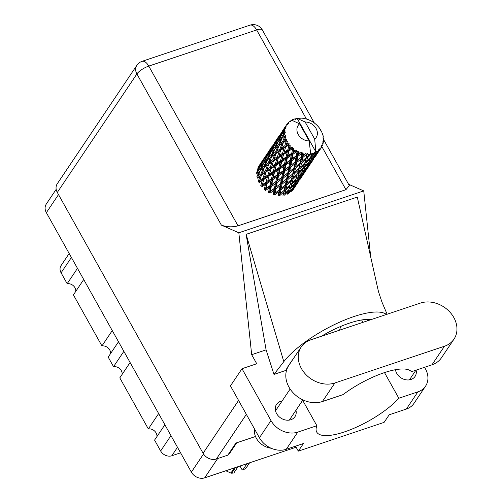 <?xml version="1.0" encoding="UTF-8"?>
<svg xmlns="http://www.w3.org/2000/svg" width="503" height="503" viewBox="0 0 503 503"><rect width="100%" height="100%" fill="white"/><g stroke="black" fill="none" stroke-linecap="round" stroke-linejoin="round"><path stroke-width="0.75" d="M296.116 447.205L204.671 477.85A10.33 8.388 -146.1 0 1 191.366 472.128L46.358 212.668A10.33 8.388 -146.1 0 1 46.295 204.055L56.179 189.342M228.488 454.108L229.311 453.832L236.737 442.791M229.311 453.832L229.022 453.316M77.481 268.351L67.163 283.698L61.089 272.827A8.664 7.036 -146.1 0 1 61.039 265.609L69.175 253.493M83.724 279.523L73.413 294.877L101.946 345.938L112.263 330.584M75.746 291.4A6.828 5.546 33.9 0 0 67.163 283.698M118.507 341.763L108.195 357.111L113.54 366.681L123.857 351.333M110.528 353.634A6.828 5.546 33.9 0 0 101.946 345.938M130.101 362.506L119.789 377.86L148.328 428.921L158.64 413.567M122.122 374.383A6.828 5.546 33.9 0 0 113.54 366.681M164.883 424.746L154.572 440.094L160.646 450.965A8.664 7.036 -146.1 0 0 171.806 455.768L180.577 452.826M156.905 436.623A6.828 5.546 33.9 0 0 148.328 428.921M312.501 155.188L312.929 153.805A20.824 16.913 33.9 0 0 313.564 153.604A20.824 16.913 33.9 0 0 314.186 153.384L310.98 156.181L309.182 161.721L305.239 165.996L306.22 162.714L310.238 158.558M297.977 176.811L298.952 173.529L302.969 169.373L301.913 172.535L297.977 176.811L296.449 177.811L297.506 178.263L301.41 173.925L300.234 176.905L296.412 181.363L297.506 178.263M290.709 187.625L291.69 184.337L295.701 180.193L294.651 183.344L290.709 187.625L289.187 188.625L290.237 189.078L294.148 184.739L292.966 187.72L289.15 192.171L290.237 189.078M256.587 173.724L259.139 171.554L256.838 176.842L257.75 177.553L257.14 178.276L260.114 176.125L258.228 181.394L259.259 181.897L258.9 182.771L262.258 180.539L260.749 185.689L261.837 185.965L261.749 186.94L265.446 184.526L264.245 189.468L265.326 189.493L265.509 190.505L269.47 187.833L268.501 192.492L269.501 192.265L269.941 193.253L274.072 190.253L273.242 194.567L274.104 194.101L274.783 195.001L278.976 191.637L278.178 195.566L278.838 194.894L279.712 195.648L283.868 191.888L282.994 195.428L283.415 194.592L284.428 195.151L288.439 191.002L287.389 194.158M264.653 157.414L260.68 163.374M268.382 152.139L263.031 160.344M268.137 152.296L263.144 159.734M271.916 146.599L267.942 152.554M284.56 136.256A20.824 16.913 33.9 0 0 284.641 136.634L282.812 141.286L279.907 143.43L282.139 138.143L285.509 135.332L284.327 134.823L283.202 135.741L285.27 132.371L284.226 132.094L282.026 136.722L279.542 138.897L282.202 133.666L285.352 131L284.409 130.359L283.459 131.308L284.667 129.108L285.924 128.221L285.05 127.819L282.479 132.333L280.423 134.634L283.497 129.567L285.176 127.485L286.377 126.982L285.71 126.259L284.937 127.29L286.314 125.172L287.722 124.555L287.062 124.078L282.479 130.925M285.019 138.061A20.824 16.913 33.9 0 0 285.478 139.388L284.176 140.306L285.805 136.741L284.641 136.634M286.081 140.783A20.824 16.913 33.9 0 0 286.264 141.154L284.78 145.744L281.479 147.957L283.302 142.701L286.081 140.783L286.836 139.696L285.478 139.388M286.999 142.519A20.824 16.913 33.9 0 0 287.791 143.757L286.32 144.726L287.496 141.06L286.264 141.154M288.728 145.04A20.824 16.913 33.9 0 0 288.992 145.373L287.817 149.812L284.164 152.189L285.622 147.071L288.728 145.04L289.25 143.827L287.791 143.757M290.049 146.58A20.824 16.913 33.9 0 0 291.111 147.662L289.508 148.712L290.237 145.053L288.992 145.373M292.325 148.743A20.824 16.913 33.9 0 0 292.658 149.02L291.721 153.245L287.798 155.867L288.955 150.963L292.325 148.743L292.608 147.454L291.111 147.662M293.959 150.001A20.824 16.913 33.9 0 0 295.236 150.85L293.532 152.019L293.846 148.473L292.658 149.02M296.651 151.667A20.824 16.913 33.9 0 0 297.034 151.868L296.254 155.811L292.149 158.753L293.086 154.144L296.651 151.667L296.688 150.359L295.236 150.85M298.499 152.566A20.824 16.913 33.9 0 0 299.907 153.126L298.134 154.44L298.499 152.566L298.109 151.107L297.034 151.868M301.429 153.622A20.824 16.913 33.9 0 0 301.838 153.742L301.134 157.364L296.94 160.671L297.757 156.414L301.429 153.622L301.24 152.359L299.907 153.126M303.378 154.107A20.824 16.913 33.9 0 0 304.824 154.346L303.039 155.817L303.378 154.107L302.756 152.786L301.838 153.742M306.365 154.496A20.824 16.913 33.9 0 0 306.773 154.515L306.05 157.797L301.875 161.494L302.68 157.621L306.365 154.496L305.975 153.321L304.824 154.346M308.289 154.528A20.824 16.913 33.9 0 0 309.691 154.434L307.93 156.075L308.289 154.528L307.484 153.402L306.773 154.515M320.518 129.717L320.53 129.667A20.824 16.913 33.9 0 0 320.31 129.315L319.405 128.02A20.824 16.913 33.9 0 0 318.468 126.85L317.387 125.662A20.824 16.913 33.9 0 0 317.085 125.354L315.897 124.247A20.824 16.913 33.9 0 0 314.715 123.279L313.394 122.317A20.824 16.913 33.9 0 0 313.029 122.078L311.634 121.229A20.824 16.913 33.9 0 0 310.282 120.519L308.804 119.859A20.824 16.913 33.9 0 0 308.408 119.701L306.887 119.167A20.824 16.913 33.9 0 0 305.453 118.758L303.906 118.431A20.824 16.913 33.9 0 0 303.498 118.362L301.957 118.174A20.824 16.913 33.9 0 0 300.524 118.098L300.027 118.431L299.008 118.13A20.824 16.913 33.9 0 0 298.612 118.155L298.556 118.526L297.141 118.324A20.824 16.913 33.9 0 0 297.11 118.331A20.824 16.913 33.9 0 0 295.802 118.589L295.456 119.469L294.418 118.972A20.824 16.913 33.9 0 0 294.06 119.092L293.821 120.016L292.752 119.607A20.824 16.913 33.9 0 0 291.621 120.173L299.631 123.839A10.827 8.796 33.9 0 0 298.235 134.464A10.827 8.796 33.9 0 0 309.188 140.947L310.577 153.226L309.691 154.434M291.621 120.173A20.824 16.913 33.9 0 0 291.595 120.186L291.331 120.858M287.062 124.078A20.824 16.913 33.9 0 1 287.276 123.801L288.527 123.524L288.156 122.801A20.824 16.913 33.9 0 1 289.068 121.94L290.552 121.607L290.13 121.104A20.824 16.913 33.9 0 1 290.426 120.902L291.652 120.839L291.595 120.186M286.314 125.172A20.824 16.913 33.9 0 0 285.71 126.259M285.176 127.485A20.824 16.913 33.9 0 0 285.05 127.819M284.667 129.108A20.824 16.913 33.9 0 0 284.409 130.359M284.252 131.723A20.824 16.913 33.9 0 0 284.226 132.094M284.226 133.496A20.824 16.913 33.9 0 0 284.327 134.823M268.967 151.196L270.884 148.825L267.948 153.962L265.886 156.263L268.967 151.196M272.261 146.518L275.405 141.481L272.261 146.518L272.771 147.486M265.886 156.263L265.703 157.313M270.3 149.529L270.413 148.913M265.509 158.3L265.006 157.326M271.802 147.775L273.928 145.499L271.199 150.711L268.935 152.931L271.802 147.775M275.216 143.148L273.154 145.455L278.146 138.017L275.216 143.148L275.839 144.072L276.197 142.123L279.071 136.961L281.196 134.685L278.467 139.897L276.197 142.123M268.935 152.931L268.571 154.886L267.948 153.962M272.966 146.505L273.154 145.455M271.406 148.467L270.884 148.825M274.94 144.48L277.272 142.274L274.764 147.53L272.28 149.712L274.94 144.48M272.28 149.712L271.928 151.579L271.199 150.711M274.707 144.927L273.928 145.499M278.675 137.659L278.146 138.017M278.385 141.28L280.932 139.111L278.631 144.405L275.94 146.549L278.385 141.28M275.94 146.549L275.587 148.322L274.764 147.53M278.467 139.897L279.196 140.765L279.542 138.897M278.285 141.494L277.272 142.274M281.969 134.119L281.196 134.685M282.139 138.143L282.849 137.514L283.202 135.741M279.907 143.43L279.542 145.116L278.631 144.405M282.026 136.722L282.849 137.514L280.932 139.111M279.178 135.791L275.21 141.739M279.53 135.703L282.673 130.667L279.53 135.703L280.039 136.671M277.562 138.715L277.675 138.105M280.234 135.684L280.423 134.634M282.479 132.333L283.101 133.264L283.459 131.308M284.824 127.9L284.937 127.29M290.13 121.104L289.546 121.827M288.156 122.801L287.54 123.939M294.06 119.092L293.362 119.84M298.612 118.155L298.26 118.482M311.15 154.226A20.824 16.913 33.9 0 0 311.527 154.151L310.691 157.087L306.648 161.174L307.54 157.697L311.15 154.226L310.395 153.761M312.929 153.805L311.904 153.283L311.527 154.151M315.475 152.83A20.824 16.913 33.9 0 0 315.802 152.667L314.765 155.276L310.948 159.734L312.036 156.634L315.475 152.83L314.4 152.447L314.186 153.384M305.12 122.003L314.683 139.111A10.827 8.796 33.9 0 0 316.079 128.485A10.827 8.796 33.9 0 0 305.12 122.003L297.11 118.331L315.884 151.925L315.802 152.667M314.683 139.111L315.884 151.925M316.997 151.981A20.824 16.913 33.9 0 0 318.041 151.258L316.462 153.214L316.997 151.981L316.066 151.384M319.072 150.397A20.824 16.913 33.9 0 0 319.33 150.152L314.507 157.257L315.878 154.503L319.072 150.397L318.368 149.756L318.041 151.258M320.241 149.177A20.824 16.913 33.9 0 0 321.008 148.196L319.575 150.278L320.241 149.177L319.33 148.85L319.33 150.152M321.008 148.171L321.719 147.077L321.027 146.662L321.008 148.196M321.719 147.077A20.824 16.913 33.9 0 0 321.889 146.769L321.662 145.512L322.461 145.568A20.824 16.913 33.9 0 0 322.895 144.386L322.63 142.89L323.247 143.085A20.824 16.913 33.9 0 0 323.316 142.726L322.901 141.576L323.517 141.368A20.824 16.913 33.9 0 0 323.592 140.073L323.071 138.683L323.555 138.665A20.824 16.913 33.9 0 0 323.523 138.287L322.957 137.281L323.335 136.86A20.824 16.913 33.9 0 0 323.052 135.521L322.322 134.301L322.63 134.094A20.824 16.913 33.9 0 0 322.498 133.716L321.832 132.905L321.939 132.314A20.824 16.913 33.9 0 0 321.31 131.019L320.436 130.019M322.467 134.54L322.63 134.094M295.318 186.349L298.807 181.231M297.675 182.929L296.827 183.884M290.967 190.832L292.054 190.92L295.512 186.091L292.683 190.36M323.291 139.256L323.555 138.665M302.58 175.541L306.069 170.416M304.944 172.108L304.095 173.063M299.951 179.546L302.775 175.283L299.951 179.546M296.223 184.922L292.715 189.7L294.085 186.946L297.713 182.262L296.223 184.922M289.15 192.171L287.546 193.209L288.628 193.542L292.4 189.027L291.08 191.838M292.62 188.128L292.4 189.027M291.853 190.247L292.715 189.7M294.085 186.946L292.991 186.732L294.67 185.651L295.896 182.727L299.669 178.219L298.348 181.023L294.67 185.651M297.839 181.677L297.713 182.262M297.304 183.023L297.776 182.721M299.323 180.105L298.235 180.017M323.001 141.852L323.517 141.368M322.807 143.883L323.247 143.085M309.842 164.726L313.338 159.608M312.212 161.293L311.357 162.249M307.214 168.731L310.043 164.468L307.214 168.731M303.491 174.107L299.977 178.892L301.347 176.125L304.975 171.448L303.491 174.107M288.992 189.229L288.439 191.002M294.475 183.538L294.148 184.739M295.896 182.727L294.815 182.388L296.412 181.363M299.889 177.32L299.669 178.219M299.115 179.433L299.977 178.892M301.347 176.125L300.26 175.918L301.938 174.837L303.158 171.919L306.931 167.398L305.61 170.215L301.938 174.837M305.101 170.869L304.975 171.448M304.573 172.202L305.044 171.9M306.585 169.297L305.497 169.209M321.631 146.568L322.461 145.568M317.11 153.905L320.6 148.794M319.474 150.485L318.625 151.441M314.476 157.923L317.305 153.648L314.476 157.923M310.76 163.293L307.245 168.077L308.616 165.311L312.237 160.639L310.76 163.293M288.892 189.53L284.849 193.617L285.742 190.14L289.847 186.179L288.892 189.53L289.847 186.179M285.742 190.14L284.799 189.474L283.415 194.592L284.849 193.617M284.252 190.241L280.083 193.932L280.881 190.065L285.075 186.5L284.252 190.241L284.799 189.474L283.868 191.888M291.69 184.337L290.684 183.777L292.111 182.803L293.01 179.326L297.11 175.365L296.16 178.716L292.111 182.803M296.229 178.49L295.701 180.193M301.743 172.73L301.41 173.925M303.158 171.919L302.077 171.58L303.68 170.548L304.774 167.442L308.672 163.117L307.503 166.084L303.68 170.548M307.157 166.499L306.931 167.398M306.377 168.624L307.245 168.077M308.616 165.311L307.522 165.097L309.2 164.022L310.42 161.105L314.199 156.584L312.872 159.401L309.2 164.022M312.363 160.055L312.237 160.639M311.835 161.394L312.313 161.086M313.847 158.483L312.759 158.395M290.262 184.614L286.138 188.512L286.974 184.834L291.13 181.08L290.262 184.614L292.067 178.659L291.13 181.08M280.881 190.065L280.102 189.235L278.838 194.894L280.083 193.932M279.341 189.807L275.147 193.108L275.958 188.858L280.14 185.67L279.341 189.807L280.102 189.235L278.976 191.637M286.974 184.834L286.106 184.079L284.799 189.474L286.138 188.512M285.446 184.752L281.246 188.26L282.045 184.186L286.238 180.822L285.446 184.752L286.106 184.079L285.075 186.5M293.01 179.326L292.067 178.659L293.406 177.697L294.236 174.025L298.398 170.259L297.524 173.805L293.406 177.697M296.16 178.716L297.11 175.365M298.952 173.529L297.946 172.963L299.379 171.995L300.278 168.505L304.372 164.556L303.422 167.895L299.379 171.995M303.51 167.631L302.969 169.373M304.774 167.442L303.718 166.99L305.239 165.996M309.005 161.916L308.672 163.117M310.42 161.105L309.339 160.765L310.948 159.734M314.419 155.685L314.199 156.584M313.646 157.804L314.507 157.257M315.878 154.503L314.79 154.289L316.462 153.214M319.097 150.579L319.575 150.278M291.52 179.426L287.345 183.123L288.15 179.25L292.344 175.685L291.52 179.426L293.368 173.271L292.344 175.685M275.958 188.858L275.393 187.908L274.104 194.101L275.147 193.108M274.462 188.254L270.356 191.19L271.287 186.588L275.348 183.758L274.462 188.254L275.393 187.908L274.072 190.253M282.045 184.186L281.366 183.287L280.102 189.235L281.146 188.342M280.511 183.752L276.342 186.877L277.21 182.432L281.34 179.445L280.511 183.752L281.366 183.287L280.14 185.67M288.15 179.25L287.37 178.414L286.106 184.079L287.345 183.123M286.603 178.993L282.409 182.3L283.227 178.037L287.408 174.862L286.603 178.993L287.37 178.414L286.238 180.822M294.236 174.025L293.368 173.271L294.607 172.309L295.418 168.43L299.606 164.871L298.782 168.606L294.607 172.309M297.524 173.805L299.329 167.845L298.398 170.259M300.278 168.505L299.329 167.845L300.668 166.883L301.504 163.211L305.667 159.445L304.787 162.991L300.668 166.883M303.422 167.895L304.372 164.556M306.22 162.714L305.214 162.148L306.648 161.174M312.036 156.634L310.98 156.181L310.691 157.087M292.708 173.944L288.515 177.44L289.307 173.378L293.507 170.008L292.708 173.944L293.368 173.271L294.639 167.6L293.507 170.008M271.287 186.588L270.972 185.582L269.501 192.265L270.356 191.19M269.929 185.682L266.005 188.304L267.156 183.406L270.998 180.873L269.929 185.682L270.972 185.582L269.47 187.833M277.21 182.432L276.763 181.451L275.393 187.908L276.342 186.877M275.77 181.677L271.733 184.456L272.771 179.69L276.732 177.025L275.77 181.677L276.763 181.451L275.348 183.758M283.227 178.037L282.661 177.087L281.366 183.287L282.409 182.3M281.73 177.44L277.618 180.382L278.555 175.773L282.617 172.944L281.73 177.44L282.661 177.087L281.34 179.445M289.307 173.378L288.628 172.479L287.37 178.414L288.414 177.521M287.773 172.944L283.61 176.063L284.472 171.624L288.603 168.624L287.773 172.944L288.628 172.479L287.408 174.862M295.418 168.43L294.639 167.6L295.777 166.631L296.575 162.563L300.775 159.193L299.97 163.129L295.663 166.726M298.782 168.606L300.637 162.456L299.606 164.871M301.504 163.211L300.637 162.456L301.875 161.494M304.787 162.991L306.591 157.037L305.667 159.445M307.54 157.697L306.591 157.037L307.93 156.075M310.98 156.181L311.904 153.283M293.871 168.172L289.671 171.485L290.495 167.222L294.67 164.047L293.871 168.172L294.639 167.6L289.671 171.485M267.156 183.406L267.112 182.407L265.326 189.493L266.005 188.304M266.018 182.256L262.371 184.632L263.824 179.508L267.37 177.194L266.018 182.256L267.112 182.407L265.446 184.526M272.771 179.69L272.588 178.678L270.972 185.582L271.733 184.456M271.513 178.653L267.709 181.149L269.011 176.119L272.708 173.717L271.513 178.653L272.588 178.678L270.998 180.873M278.555 175.773L278.241 174.767L276.763 181.451L277.618 180.382M277.191 174.868L273.267 177.496L274.424 172.592L278.266 170.058L277.191 174.868L278.241 174.767L276.732 177.025M284.472 171.624L284.025 170.643L282.661 177.087L283.61 176.063M283.032 170.869L279.002 173.642L280.033 168.882L284 166.204L283.032 170.869L284.025 170.643L282.617 172.944M290.495 167.222L289.929 166.273L288.628 172.479L265.326 189.493M288.992 166.625L284.88 169.568L285.823 164.959L289.879 162.136L288.992 166.625L289.929 166.273L288.603 168.624M296.575 162.563L295.896 161.664L294.639 167.6L296.305 166.197M295.041 162.129L290.872 165.248L291.74 160.809L295.871 157.81L295.041 162.129L295.896 161.664L294.67 164.047M299.97 163.129L300.637 162.456L301.901 156.791L300.775 159.193M302.68 157.621L301.901 156.791L302.938 155.905M299.631 123.839L309.188 140.947M306.05 157.797L307.484 153.402M263.824 179.508L262.371 184.632M262.981 178.188L259.686 180.395L261.503 175.145L264.679 172.963L262.981 178.188L264.05 178.578L262.258 180.539M269.011 176.119L267.709 181.149M268.017 174.874L264.528 177.163L266.162 171.957L269.52 169.731L268.017 174.874L269.105 175.151L267.37 177.194M274.424 172.592L274.374 171.592L272.588 178.678L273.267 177.496M273.286 171.441L269.633 173.818L271.092 168.694L274.632 166.38L273.286 171.441L274.374 171.592L272.708 173.717M280.033 168.882L279.85 167.87L278.241 174.767L279.002 173.642M278.775 167.845L274.978 170.335L276.273 165.311L279.976 162.897L278.775 167.845L279.85 167.87L278.266 170.058M285.823 164.959L285.503 163.953L284.025 170.643L284.88 169.568M284.459 164.053L280.529 166.682L281.686 161.777L285.528 159.25L284.459 164.053L285.503 163.953L284 166.204M291.74 160.809L291.294 159.828L289.929 166.273L290.872 165.248M290.294 160.055L286.264 162.827L287.301 158.068L291.262 155.389L290.294 160.055L291.294 159.828L289.879 162.136M297.757 156.414L297.191 155.465L295.896 161.664L296.94 160.671M296.254 155.811L297.191 155.465L295.871 157.81M301.134 157.364L284.025 170.643L261.837 185.965M302.756 152.786L301.901 156.791L303.605 155.358M265.006 175.616L264.691 176.628M261.503 175.145L261.994 174.34L260.114 176.125M271.092 168.694L269.105 175.151L259.259 181.897L259.686 180.395M266.162 171.957L266.521 171.083L264.679 172.963M270.249 167.367L266.948 169.586L268.772 164.33L271.947 162.148L270.249 167.367L271.318 167.763L269.52 169.731M276.273 165.311L274.374 171.592L269.105 175.151L269.633 173.818M275.279 164.066L271.796 166.348L273.425 161.149L276.788 158.91L275.279 164.066L276.367 164.343L274.632 166.38M281.686 161.777L281.642 160.778L279.85 167.87L274.374 171.592L274.978 170.335M280.555 160.627L276.895 163.01L278.36 157.879L281.894 155.572L280.555 160.627L281.642 160.778L279.976 162.897M287.301 158.068L287.119 157.055L285.503 163.953L279.85 167.87L280.529 166.682M286.044 157.03L282.246 159.52L283.541 154.496L287.238 152.082L286.044 157.03L287.119 157.055L285.528 159.25M293.086 154.144L292.771 153.138L291.294 159.828L285.503 163.953L286.264 162.827M291.721 153.245L292.771 153.138L291.262 155.389M298.109 151.107L297.191 155.465L291.294 159.828L292.149 158.753M301.24 152.359L297.191 155.465L298.134 154.44M272.261 164.814L271.953 165.827M265.49 170.574L262.377 172.749L264.408 167.461L267.376 165.311L265.49 170.574L266.521 171.083L266.948 169.586M261.013 173.73L258.108 175.868L260.34 170.58L263.107 168.436L261.013 173.73L261.994 174.34L262.377 172.749M260.34 170.58L259.139 171.554M278.36 157.879L276.367 164.343L257.75 177.553L258.108 175.868M264.408 167.461L263.107 168.436M268.772 164.33L269.256 163.525L267.376 165.311M273.425 161.149L273.783 160.275L271.947 162.148M277.518 156.552L274.21 158.772L276.04 153.509L279.209 151.334L277.518 156.552L278.587 156.949L276.788 158.91M283.541 154.496L281.642 160.778L276.367 164.343L276.895 163.01M282.541 153.252L279.058 155.534L280.693 150.334L284.057 148.096L282.541 153.252L283.629 153.528L281.894 155.572M288.955 150.963L288.904 149.963L287.119 157.055L281.642 160.778L282.246 159.52M287.817 149.812L288.904 149.963L287.238 152.082M293.846 148.473L292.771 153.138L287.119 157.055L287.798 155.867M296.688 150.359L292.771 153.138L293.532 152.019M279.517 154.044L279.203 155.069M272.752 159.765L269.646 161.928L271.67 156.647L274.644 154.496L272.752 159.765L273.783 160.275L274.21 158.772M268.281 162.909L265.377 165.059L267.609 159.765L270.369 157.621L268.281 162.909L269.256 163.525L269.646 161.928M264.106 166.028L261.403 168.184L263.855 162.903L266.401 160.746L264.106 166.028L265.012 166.738L265.377 165.059M260.227 169.165L257.75 171.334L260.409 166.109L262.748 163.896L260.227 169.165L261.057 169.957L261.403 168.184M257.272 169.404L259.397 167.128L256.668 172.334L257.404 173.202L257.75 171.334M260.17 166.562L259.397 167.128M263.754 163.117L262.748 163.896M267.609 159.765L266.401 160.746M271.67 156.647L270.369 157.621M276.04 153.509L276.524 152.711L274.644 154.496M280.693 150.334L281.051 149.46L279.209 151.334M285.622 147.071L284.164 152.189M284.78 145.744L285.849 146.14L284.057 148.096M290.237 145.053L288.904 149.963L289.508 148.712M286.792 143.179L286.484 144.204M280.02 148.951L276.914 151.12L278.939 145.832L281.906 143.682L280.02 148.951L281.051 149.46L281.479 147.957M275.55 152.095L272.639 154.245L274.877 148.951L277.631 146.807L275.55 152.095L276.524 152.711L276.914 151.12M271.369 155.22L268.671 157.364L271.117 152.095L273.67 149.932L271.369 155.22L272.274 155.93L272.639 154.245M267.495 158.344L265.012 160.526L267.678 155.295L270.01 153.082L267.495 158.344L268.325 159.143L268.671 157.364M263.937 161.52L261.667 163.752L264.54 158.583L266.659 156.314L263.937 161.52L264.666 162.387L265.012 160.526M260.68 164.777L258.624 167.078L263.622 159.64L260.68 164.777L261.309 165.701L261.667 163.752M258.511 166.537L260.875 163.11L257.737 168.147L258.24 169.115M258.441 168.128L258.624 167.078M263.622 159.64L264.144 159.281M266.659 156.314L267.439 155.748M270.01 153.082L271.016 152.302M273.67 149.932L274.877 148.951M277.631 146.807L278.939 145.832M281.906 143.682L283.786 141.896L283.302 142.701M286.836 139.696L275.128 148.718M284.176 140.306L283.786 141.896L282.812 141.286M289.25 143.827L276.524 152.711L267.866 159.526M292.608 147.454L273.783 160.275L260.579 170.366M289.08 176.974L269.501 192.265M281.818 187.789L274.104 194.101M285.509 135.332L282.359 137.935M249.601 462.791L246.124 467.96A17.743 14.411 -146.1 0 1 245.709 468.526L242.767 469.984L247.017 463.659M245.709 468.526L249.551 462.81M235.555 467.501L231.713 473.216L233.845 472.971L238.095 466.646M231.713 473.216A17.743 14.411 -146.1 0 1 230.896 473.065L234.367 467.897M225.79 470.77L230.896 473.065M242.767 469.984L242.018 469.62L240 466.011M301.278 346.894L288.804 365.455A25.993 21.107 33.9 0 0 288.967 387.128A25.993 21.107 33.9 0 0 322.436 401.526L342.989 394.635A50.646 15.662 150.8 0 1 411.429 371.704L431.976 364.813A25.993 21.107 33.9 0 0 441.496 357.734L453.964 339.173A25.993 21.107 33.9 0 0 449.651 311.829A25.993 21.107 33.9 0 0 420.332 303.102L310.791 339.814A25.993 21.107 33.9 0 0 301.278 346.894A25.993 21.107 33.9 0 0 301.435 368.567A25.993 21.107 33.9 0 0 334.91 382.965L444.451 346.253A25.993 21.107 33.9 0 0 453.964 339.173M271.123 448.23A16.662 13.531 -146.1 0 1 256.398 438.371A16.662 13.531 -146.1 0 1 254.531 428.996M395.465 369.711A11.079 8.997 33.9 0 0 396.722 373.333A11.079 8.997 33.9 0 0 405.921 379.803A11.079 8.997 33.9 0 0 415.044 376.458A11.079 8.997 33.9 0 0 416.107 370.133M282.133 400.96A11.079 8.997 33.9 0 0 276.543 404.355A11.079 8.997 33.9 0 0 276.612 413.592A11.079 8.997 33.9 0 0 285.811 420.055A11.079 8.997 33.9 0 0 294.934 416.71A11.079 8.997 33.9 0 0 295.959 410.253M417.905 391.85A20.824 16.913 33.9 0 0 425.532 386.178L413.982 403.368A20.824 16.913 -146.1 0 1 406.361 409.04L417.905 391.85L398.841 398.244L384.506 372.597M295.544 446.18L298.31 451.128L384.103 422.375L389.203 414.793L406.361 409.04M286.333 371.095L285.943 370.397L273.984 374.402L266.093 349.862L251.676 354.69L256.75 363.757L241.993 368.705L270.979 420.571A20.824 16.913 33.9 0 0 297.795 432.108L286.251 449.298L303.41 443.545L298.31 451.128M286.251 449.298A20.824 16.913 -146.1 0 1 259.429 437.761L270.979 420.571M241.993 368.705L230.443 385.895L259.429 437.761M370.711 257.002L363.744 190.901L348.579 184.261M251.676 354.69L238.831 232.77L221.377 225.124L136.891 73.954L57.304 192.423L203.08 453.266L238.573 400.438M302.655 400.294L316.865 425.714L297.795 432.108M425.532 386.178A20.824 16.913 33.9 0 0 425.406 368.812L424.557 367.303M266.093 349.862L246.099 234.341L357.287 197.075L378.445 291.526L381.972 302.108L387.121 314.23M363.744 190.901L238.831 232.77M255.493 436.503L235.913 443.061L227.777 455.171L216.384 458.988A10.33 8.388 -146.1 0 1 203.08 453.266M57.304 192.423A10.33 8.388 -146.1 0 1 57.241 183.809L136.829 65.346A10.33 8.388 33.9 0 0 136.891 73.954A10.33 3.194 -29.2 0 1 148.762 66.1L238.038 225.841C232.392 227.337 226.834 227.098 221.377 225.124M323.347 139.117L349.289 185.532L345.938 189.681L238.038 225.841M316.865 425.714A50.646 15.662 150.8 0 0 316.733 432.09A50.646 15.662 150.8 0 0 352.169 429.021A50.646 15.662 150.8 0 0 398.841 398.244M339.582 330.163L340.65 326.466M386.436 314.463A62.479 19.321 150.8 0 0 337.859 322.97A62.479 19.321 150.8 0 0 283.811 361.657L273.984 374.402M285.943 370.397A50.646 15.662 -29.2 0 1 288.294 366.046L291.262 361.626A50.646 15.662 -29.2 0 1 292.809 359.494M321.373 336.268A50.646 15.662 -29.2 0 1 371.088 319.606M246.099 234.341L283.811 361.657M191.366 472.128L203.539 454.008M204.671 477.85L217.623 458.573M46.358 212.668L58.511 194.586M71.401 257.479L61.089 272.827M170.963 435.617L160.646 450.965M177.49 447.299L171.806 455.768M345.938 189.681L321.857 146.606M306.446 119.029L256.656 29.941L148.762 66.1A10.33 5.112 71.5 0 0 142.123 61.309A10.33 10.33 0 0 0 136.829 65.346M246.357 414.371L216.384 458.988M361.638 319.977L362.959 322.329M366.769 319.43L367.536 320.795M256.656 29.941A10.33 3.194 -29.2 0 1 262.315 29.903A10.33 10.33 0 0 0 250.016 25.15A10.33 5.112 71.5 0 1 256.656 29.941M431.976 364.813L444.451 346.253M322.436 401.526L334.91 382.965M261.742 161.727L263.509 159.099M269.004 150.919L270.777 148.284M276.273 140.098L278.04 137.47M283.541 129.284L285.302 126.662M274.676 149.102L275.279 148.586M267.414 159.91L268.017 159.401M260.089 170.775L260.736 170.228M281.869 138.344L282.523 137.797M302.919 399.904L289.344 420.099M415.943 370.189L409.455 379.847M314.413 123.122L262.315 29.903M250.016 25.15L142.123 61.309M396.289 369.567L395.628 370.554M290.143 389.045L275.518 410.806"/></g></svg>
